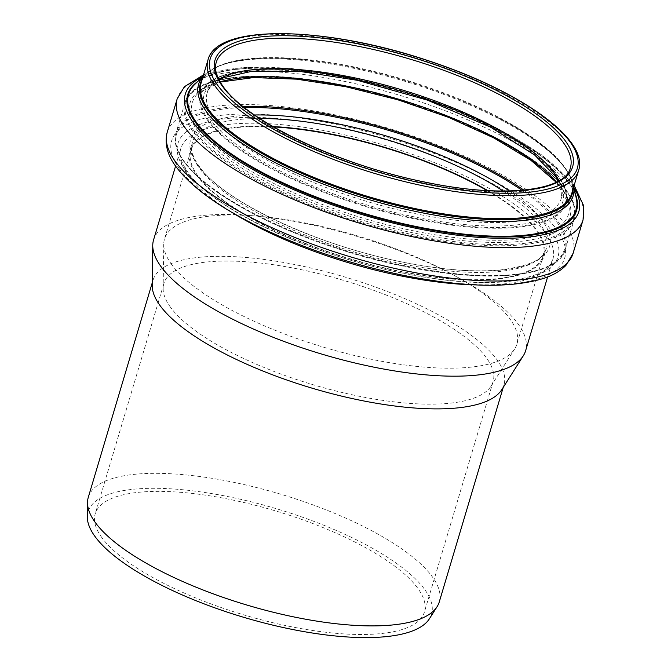 <?xml version="1.0" encoding="UTF-8"?>
<svg xmlns="http://www.w3.org/2000/svg" width="671" height="671" viewBox="0 0 671 671"><rect width="100%" height="100%" fill="white"/><g stroke="black" fill="none" stroke-linecap="round" stroke-linejoin="round"><path stroke-width="0.5" stroke-dasharray="3.35 2.52" d="M87.331 516.804A179.191 56.699 -163.4 0 1 276.007 508.601A179.191 56.699 -163.4 0 1 429.398 618.779M88.295 497.303A183.116 57.941 -163.4 0 1 280.335 494.091A183.116 57.941 -163.4 0 1 439.27 601.937M101.925 537.706A171.759 54.351 -163.4 0 1 95.207 513.869A171.759 54.351 -163.4 0 1 275.336 510.849A171.759 54.351 -163.4 0 1 424.416 612.011A171.759 54.351 -163.4 0 1 276.905 623.644A171.759 54.351 -163.4 0 1 101.925 537.706M170.593 307.368A171.759 54.351 -163.4 0 1 163.145 288.379A171.759 54.351 -163.4 0 1 163.875 283.531A171.759 54.351 -163.4 0 1 344.005 280.512A171.759 54.351 -163.4 0 1 493.084 381.673A171.759 54.351 -163.4 0 1 491.038 386.127A171.759 54.351 -163.4 0 1 338.201 391.554A171.759 54.351 -163.4 0 1 170.593 307.368M152.216 285.46A183.116 57.941 -163.4 0 1 152.996 280.285A183.116 57.941 -163.4 0 1 345.028 277.073A183.116 57.941 -163.4 0 1 503.963 384.911A183.116 57.941 -163.4 0 1 501.782 389.666M171.701 264.592A183.846 58.176 -163.4 0 1 163.732 244.269A183.846 58.176 -163.4 0 1 164.512 239.069A183.846 58.176 -163.4 0 1 357.324 235.848A183.846 58.176 -163.4 0 1 516.888 344.122A183.846 58.176 -163.4 0 1 514.699 348.895A183.846 58.176 -163.4 0 1 351.109 354.691A183.846 58.176 -163.4 0 1 171.701 264.592M487.003 190.556A183.846 58.176 -163.4 0 1 543.267 255.634A183.846 58.176 -163.4 0 1 385.38 268.081A183.846 58.176 -163.4 0 1 198.079 176.104A183.846 58.176 -163.4 0 1 190.899 150.581A183.846 58.176 -163.4 0 1 273.609 126.936M487.783 190.598A184.76 58.461 -163.4 0 1 544.147 255.894A184.76 58.461 -163.4 0 1 385.473 268.408A184.76 58.461 -163.4 0 1 197.24 175.97A184.76 58.461 -163.4 0 1 190.019 150.321A184.76 58.461 -163.4 0 1 272.929 126.542M153.575 239.874A194.104 61.422 -163.4 0 1 357.14 236.46A194.104 61.422 -163.4 0 1 525.603 350.774M503.183 191.05A184.76 58.461 -163.4 0 1 546.42 248.253A184.76 58.461 -163.4 0 1 387.754 260.767A184.76 58.461 -163.4 0 1 199.522 168.329A184.76 58.461 -163.4 0 1 192.3 142.68A184.76 58.461 -163.4 0 1 259.803 118.49M509.448 190.983A187.268 59.258 -163.4 0 1 455.609 269.91A187.268 59.258 -163.4 0 1 197.953 165.469A187.268 59.258 -163.4 0 1 254.594 115.001M522.013 190.312A202.332 64.022 -163.4 0 1 462.143 274.842A202.332 64.022 -163.4 0 1 184.466 162.063A202.332 64.022 -163.4 0 1 244.445 107.561M523.858 190.145A203.17 64.29 -163.4 0 1 565.401 248.991A203.17 64.29 -163.4 0 1 390.925 262.755A203.17 64.29 -163.4 0 1 183.946 161.107A203.17 64.29 -163.4 0 1 176.003 132.908A203.17 64.29 -163.4 0 1 243.003 106.412M192.829 131.315A203.17 64.29 -163.4 0 1 184.886 103.116A203.17 64.29 -163.4 0 1 397.953 99.551A203.17 64.29 -163.4 0 1 574.284 219.199A203.17 64.29 -163.4 0 1 399.807 232.963A203.17 64.29 -163.4 0 1 192.829 131.315M193.818 130.602A202.365 64.03 -163.4 0 1 422.789 106.865A202.365 64.03 -163.4 0 1 522.894 243.514A202.365 64.03 -163.4 0 1 193.818 130.602M197.693 130.753A198.289 62.747 -163.4 0 1 422.059 107.486A198.289 62.747 -163.4 0 1 520.151 241.384A198.289 62.747 -163.4 0 1 197.693 130.753M556.502 182.118A196.184 62.076 -163.4 0 1 568.622 203.506A196.184 62.076 -163.4 0 1 416.062 231.361A196.184 62.076 -163.4 0 1 200.025 129.729A196.184 62.076 -163.4 0 1 198.23 93.084A196.184 62.076 -163.4 0 1 220.08 81.828M208.002 120.822A190.665 60.331 -163.4 0 1 206.249 85.209A190.665 60.331 -163.4 0 1 400.503 91.013A190.665 60.331 -163.4 0 1 566.215 192.518A190.665 60.331 -163.4 0 1 417.958 219.593A190.665 60.331 -163.4 0 1 208.002 120.822M208.782 120.478A189.96 60.105 -163.4 0 1 423.72 98.192A189.96 60.105 -163.4 0 1 517.693 226.471A189.96 60.105 -163.4 0 1 208.782 120.478M211.432 120.579A187.175 59.224 -163.4 0 1 423.225 98.62A187.175 59.224 -163.4 0 1 515.814 225.011A187.175 59.224 -163.4 0 1 211.432 120.579M558.985 180.776A184.76 58.461 -163.4 0 1 561.292 198.373A184.76 58.461 -163.4 0 1 402.617 210.895A184.76 58.461 -163.4 0 1 214.385 118.448A184.76 58.461 -163.4 0 1 207.163 92.808A184.76 58.461 -163.4 0 1 218.729 79.346M558.406 181.111L561.862 191.512L561.292 198.373L570.367 167.926A184.76 58.461 -163.4 0 1 411.7 180.44A184.76 58.461 -163.4 0 1 223.468 88.002A184.76 58.461 -163.4 0 1 216.247 62.353L207.163 92.808L210.459 86.735L219.031 79.941M207.993 59.895A193.374 61.187 -163.4 0 1 410.786 56.507A193.374 61.187 -163.4 0 1 578.62 170.384M202.265 79.128A193.953 61.371 -163.4 0 1 305.942 60.021C247.507 53.68 206.114 63.309 201.132 82.91A193.374 61.187 -163.4 0 1 403.925 79.522A193.374 61.187 -163.4 0 1 571.759 193.399C578.327 174.267 548.953 143.552 496.59 116.863A193.953 61.371 -163.4 0 1 572.883 189.616M203.087 76.351A195.404 61.833 -163.4 0 1 204.445 74.917C221.514 59.945 255.341 54.988 305.942 60.021A193.953 61.371 -163.4 0 1 496.59 116.863C541.69 140.348 567.28 163.028 573.361 184.894A195.404 61.833 -163.4 0 1 573.713 186.84M203.128 76.209L204.445 74.917A195.404 61.833 -163.4 0 1 403.523 80.864A195.404 61.833 -163.4 0 1 573.361 184.894L573.755 186.697M194.582 84.596A202.189 63.98 -163.4 0 1 400.579 90.753A202.189 63.98 -163.4 0 1 576.314 198.398C571.365 170.392 511.654 129.528 434.238 102.093C334.401 65.028 218.83 57.035 194.582 84.596M197.651 81.594A202.894 64.198 -163.4 0 1 400.512 90.979A202.894 64.198 -163.4 0 1 575.399 194.204M202.499 76.829A205.343 64.978 -163.4 0 1 400.646 90.51A205.343 64.978 -163.4 0 1 573.948 187.57M177.169 98.889A211.776 67.008 -163.4 0 1 399.262 95.173A211.776 67.008 -163.4 0 1 583.065 219.887M167.213 132.279A211.776 67.008 -163.4 0 1 389.306 128.564A211.776 67.008 -163.4 0 1 573.109 253.286M179.66 169.293A205.091 64.894 -163.4 0 1 411.717 145.238A205.091 64.894 -163.4 0 1 513.172 283.724A205.091 64.894 -163.4 0 1 179.66 169.293M185.758 170.837A198.281 62.738 -163.4 0 1 410.115 147.578A198.281 62.738 -163.4 0 1 508.199 281.468A198.281 62.738 -163.4 0 1 185.758 170.837M231.31 212.028A194.104 61.422 -163.4 0 1 188.358 175.592A194.104 61.422 -163.4 0 1 180.776 148.652A194.104 61.422 -163.4 0 1 384.332 145.246A194.104 61.422 -163.4 0 1 552.795 259.56A194.104 61.422 -163.4 0 1 475.806 284.907M163.875 283.531L95.207 513.869M493.084 381.673L424.416 612.011M152.996 280.285L152.25 282.768M503.963 384.911L503.225 387.402M491.038 386.127L514.699 348.895M163.145 288.379L163.732 244.269M190.899 150.581L164.512 239.069M543.267 255.634L516.888 344.122M544.147 255.894L546.42 248.253L543.107 254.351C538.981 261.455 524.797 266.647 500.549 269.927C473.684 272.384 441.015 269.776 402.55 262.076C316.267 245.309 222.806 200.897 199.212 166.299C192.552 156.947 190.245 149.079 192.3 142.68L190.019 150.321M184.047 161.786C176.247 151.134 173.563 141.506 176.003 132.908L184.886 103.116C192.904 65.792 309.474 67.905 418.578 105.422C513.793 136.783 585.422 188.09 574.284 219.199L565.401 248.991C557.4 286.106 442.072 284.269 333.353 247.238C264.064 224.441 204.47 190.421 184.047 161.786M556.234 182.244L568.622 203.506L566.215 192.518C560.914 163.539 498.796 123.179 421.053 97.27C329.553 65.708 229.574 59.694 206.249 85.209L198.23 93.084L220.222 82.08M203.531 74.867L206.173 73.919L243.196 67.368L291.256 68.442L346.798 76.813L424.533 97.983L495.869 127.591L541.933 155.051L572.413 183.049L574.15 185.355M547.611 276.964L552.795 259.56L549.792 265.196C545.842 272.283 531.684 277.609 507.318 281.166C478.842 284.051 443.825 281.342 402.281 273.047C311.218 255.416 212.304 208.253 187.846 172.212C181.053 162.541 178.696 154.691 180.776 148.652L175.584 166.064"/><path stroke-width="1.01" d="M503.225 387.402L439.27 601.937A183.116 57.941 -163.4 0 1 437.081 606.685L429.398 618.779A179.191 56.699 -163.4 0 1 269.96 624.441A179.191 56.699 -163.4 0 1 95.097 536.615A179.191 56.699 -163.4 0 1 87.331 516.804L87.524 502.478A183.116 57.941 -163.4 0 1 88.295 497.303L152.25 282.768M437.081 606.685A183.116 57.941 -163.4 0 1 274.145 612.464A183.116 57.941 -163.4 0 1 95.458 522.726A183.116 57.941 -163.4 0 1 87.524 502.478M547.611 276.964L525.603 350.774A194.104 61.422 -163.4 0 1 523.288 355.815L501.782 389.666A183.116 57.941 -163.4 0 1 338.847 395.445A183.116 57.941 -163.4 0 1 160.151 305.699A183.116 57.941 -163.4 0 1 152.216 285.46L152.753 245.351A194.104 61.422 -163.4 0 1 153.575 239.874L175.584 166.064M273.609 126.936A183.846 58.176 -163.4 0 1 487.003 190.556M272.929 126.542A184.76 58.461 -163.4 0 1 487.783 190.598M523.288 355.815A194.104 61.422 -163.4 0 1 350.581 361.937A194.104 61.422 -163.4 0 1 161.166 266.815A194.104 61.422 -163.4 0 1 152.753 245.351M259.803 118.49A184.76 58.461 -163.4 0 1 503.183 191.05M254.594 115.001A187.268 59.258 -163.4 0 1 509.448 190.983M244.445 107.561A202.332 64.022 -163.4 0 1 522.013 190.312M243.003 106.412A203.17 64.29 -163.4 0 1 523.858 190.145M220.08 81.828A196.184 62.076 -163.4 0 1 398.104 99.056A196.184 62.076 -163.4 0 1 556.502 182.118M218.729 79.346A184.76 58.461 -163.4 0 1 400.931 89.562A184.76 58.461 -163.4 0 1 558.985 180.776M216.247 62.353A184.76 58.461 -163.4 0 1 410.006 59.115A184.76 58.461 -163.4 0 1 570.367 167.926C565.653 190.807 503.284 198.616 426.689 182.42C340.507 165.737 247.079 121.485 223.258 86.651C216.49 77.215 214.15 69.113 216.247 62.353M222.277 86.064A186.597 59.04 -163.4 0 1 433.416 64.181A186.597 59.04 -163.4 0 1 525.72 190.178A186.597 59.04 -163.4 0 1 222.277 86.064M217.731 85.343A191.537 60.608 -163.4 0 1 434.464 62.873A191.537 60.608 -163.4 0 1 529.209 192.216A191.537 60.608 -163.4 0 1 217.731 85.343M215.55 86.735A193.374 61.187 -163.4 0 1 207.993 59.895C216.465 23.67 324.965 25.934 428.014 60.6C519.488 90.459 589.272 139.241 578.62 170.384A193.374 61.187 -163.4 0 1 412.556 183.485A193.374 61.187 -163.4 0 1 215.55 86.735M578.62 170.384L571.759 193.399A193.374 61.187 -163.4 0 1 405.695 206.5A193.374 61.187 -163.4 0 1 208.689 109.75A193.374 61.187 -163.4 0 1 201.132 82.91L207.993 59.895M572.883 189.616A193.953 61.371 -163.4 0 1 412.707 209.092A193.953 61.371 -163.4 0 1 207.926 110.447A193.953 61.371 -163.4 0 1 202.265 79.128M573.713 186.84A195.404 61.833 -163.4 0 1 418.746 212.103A195.404 61.833 -163.4 0 1 206.24 111.411A195.404 61.833 -163.4 0 1 203.087 76.351M573.755 186.697L576.314 198.398A202.189 63.98 -163.4 0 1 419.09 227.108A202.189 63.98 -163.4 0 1 196.444 122.365A202.189 63.98 -163.4 0 1 194.582 84.596L203.128 76.209M575.399 194.204A202.894 64.198 -163.4 0 1 425.448 229.054A202.894 64.198 -163.4 0 1 195.664 122.701A202.894 64.198 -163.4 0 1 197.651 81.594M573.948 187.57A205.343 64.978 -163.4 0 1 435.194 231.923A205.343 64.978 -163.4 0 1 193.332 122.617A205.343 64.978 -163.4 0 1 202.499 76.829M574.15 185.355L583.669 205.754L583.065 219.887A211.776 67.008 -163.4 0 1 401.191 234.238A211.776 67.008 -163.4 0 1 185.448 128.278A211.776 67.008 -163.4 0 1 177.169 98.889L184.416 86.702L203.531 74.867M175.492 161.677A211.776 67.008 -163.4 0 1 167.213 132.279C164.345 143.728 167.381 155.328 176.314 167.079C191.336 186.874 217.832 206.274 255.819 225.28C301.212 247.624 350.707 264.374 404.294 275.529C464.777 287.54 511.411 288.438 544.198 278.222C553.307 275.169 560.562 270.883 565.955 265.355L573.109 253.286A211.776 67.008 -163.4 0 1 391.243 267.628A211.776 67.008 -163.4 0 1 175.492 161.677M475.806 284.907A194.104 61.422 -163.4 0 1 231.31 212.028M220.222 82.08L253.546 77.576L296.565 79.153L345.934 86.752L397.886 99.803L448.496 117.324L493.957 138L530.82 160.235L556.234 182.244M219.031 79.941L223.837 77.635L252.262 71.21L299.987 71.436L357.341 80.302L427.377 100.122L490.694 127.222L534.686 155.051L555.63 176.532L558.406 181.111M177.169 98.889L167.213 132.279M583.065 219.887L573.109 253.286"/></g></svg>
